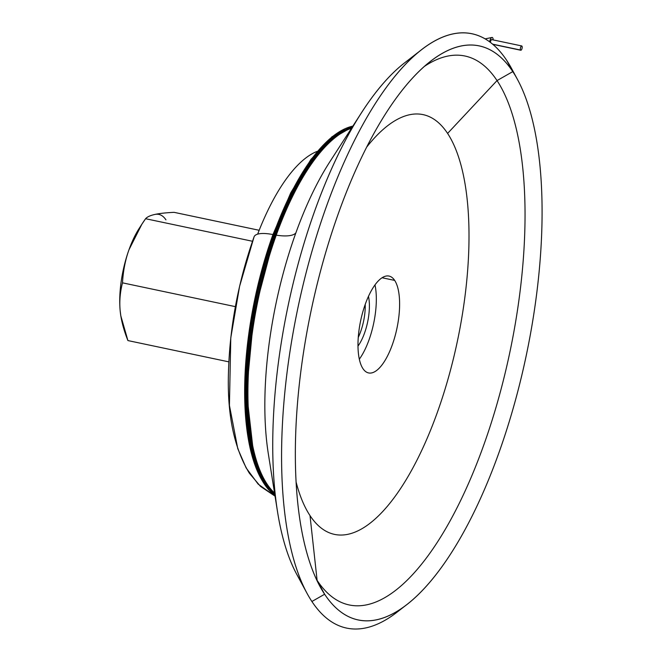 <?xml version="1.0" encoding="UTF-8"?>
<svg xmlns="http://www.w3.org/2000/svg" width="662" height="662" viewBox="0 0 662 662"><rect width="100%" height="100%" fill="white"/><g stroke="black" fill="none" stroke-linecap="round" stroke-linejoin="round"><path stroke-width="0.99" d="M492.735 37.858A4.402 1.647 -78.1 0 1 493.173 39.919A4.402 1.647 101.9 0 0 492.735 37.858A4.402 1.647 101.9 0 0 489.632 41.83A4.402 1.647 -78.1 0 1 491.957 37.469A4.402 1.647 -78.1 0 1 492.735 37.858M521.97 46.133A2.201 0.828 -78.1 0 1 521.97 48.64A2.201 0.828 -78.1 0 1 520.804 50.246A2.201 0.828 -78.1 0 1 520.555 50.047L492.594 44.155L520.555 50.047A2.201 0.828 -78.1 0 1 520.547 47.54A2.201 0.828 -78.1 0 1 521.714 45.935A2.201 0.828 -78.1 0 1 521.97 46.133A2.201 0.828 101.9 0 0 520.663 47.184A2.201 0.828 101.9 0 0 520.555 50.047A2.201 0.828 101.9 0 0 521.863 48.996A2.201 0.828 101.9 0 0 521.97 46.133M492.032 39.819A2.201 0.828 101.9 0 0 491.775 39.621A2.201 0.828 101.9 0 0 490.41 42.409A2.201 0.828 -78.1 0 1 491.063 40.15A2.201 0.828 -78.1 0 1 492.032 39.819M272.951 234.571A190.681 71.43 101.9 0 0 261.871 480.066A190.681 71.43 -78.1 0 1 272.951 234.571A29.335 9.434 -160.2 0 0 254.059 236.864A29.335 9.434 19.8 0 1 272.951 234.571M273.472 234.406L272.984 234.464L273.472 234.406A191.442 71.711 -78.1 0 1 352.871 126.103A191.442 71.711 101.9 0 0 273.472 234.406L274.325 234.836A36.667 11.792 -160.2 0 0 274.887 234.936A36.667 11.792 19.8 0 1 274.325 234.836A190.755 71.455 -78.1 0 1 344.761 129.959A190.755 71.455 101.9 0 0 274.325 234.836L273.472 234.406A191.442 71.711 101.9 0 0 274.945 495.532A191.442 71.711 -78.1 0 1 273.472 234.406M274.771 494.44A191.616 71.777 -78.1 0 1 275.417 234.753L274.929 234.811L275.417 234.753A191.616 71.777 -78.1 0 1 352.275 127.03A191.616 71.777 101.9 0 0 275.417 234.753L276.253 235.159A36.667 11.792 -160.2 0 0 295.864 232.908A208.993 78.29 -78.1 0 1 329.949 161.619A208.993 78.29 101.9 0 0 295.864 232.908A208.993 78.29 101.9 0 0 268.325 453.784A208.993 78.29 -78.1 0 1 295.864 232.908A36.667 11.792 19.8 0 1 276.253 235.159A190.97 71.537 -78.1 0 1 351.497 128.238A190.97 71.537 101.9 0 0 276.253 235.159L275.417 234.753A191.616 71.777 101.9 0 0 274.771 494.44M365.217 304.404A31.04 11.626 -78.1 0 1 358.258 337.405A31.04 11.626 101.9 0 0 365.217 304.404M127.915 340.574L120.815 315.832L120.153 310.643A62.327 23.352 101.9 0 0 120.774 315.584A62.327 23.352 101.9 0 0 120.79 315.7A62.327 23.352 -78.1 0 1 120.153 310.643C119.301 301.458 120.087 292.19 122.495 282.839C123.165 270.957 125.325 259.909 128.991 249.715L141.891 224.203L145.582 218.717C147.187 216.896 150.257 215.481 154.784 214.463C159.327 213.445 165.765 212.742 174.089 212.337L259.181 230.285L174.089 212.337C165.765 212.742 159.327 213.445 154.784 214.463C150.257 215.481 147.187 216.896 145.582 218.717L252.503 241.266L145.582 218.717C138.201 229.184 132.673 239.512 128.991 249.715A62.327 23.352 101.9 0 0 120.153 310.643C121.03 319.829 123.62 329.808 127.915 340.574L228.837 361.857L127.915 340.574M165.947 219.858A62.327 23.352 101.9 0 0 154.784 214.463A62.327 23.352 -78.1 0 1 165.947 219.858M382.082 277.75L394.676 280.407A49.501 18.544 101.9 0 0 389.016 276.071A49.501 18.544 101.9 0 0 362.743 312.199A49.501 18.544 101.9 0 0 362.925 368.602A49.501 18.544 101.9 0 0 368.585 372.938A49.501 18.544 101.9 0 0 394.858 336.809A49.501 18.544 101.9 0 0 394.676 280.407L382.082 277.75M317.305 151.325A161.354 60.449 101.9 0 0 257.667 234.133A161.354 60.449 -78.1 0 1 317.305 151.325M301.26 581.848A285.545 106.971 -78.1 0 1 277.502 511.602A285.545 106.971 -78.1 0 1 361.7 112.432A285.545 106.971 -78.1 0 1 412.906 57.064A285.545 106.971 101.9 0 0 404.465 62.964A285.545 106.971 101.9 0 0 288.177 305.389A285.545 106.971 101.9 0 0 296.642 574.128L306.994 593.276A303.692 113.765 -78.1 0 1 297.991 307.458A303.692 113.765 -78.1 0 1 421.669 49.625A303.692 113.765 -78.1 0 1 506.711 60.383L512.793 71.612A293.324 109.884 -78.1 0 1 517.527 79.548A293.324 109.884 -78.1 0 1 526.232 355.602A293.324 109.884 -78.1 0 1 406.774 604.629A293.324 109.884 -78.1 0 1 324.637 594.236L311.901 601.493A303.692 113.765 -78.1 0 1 306.994 593.276M311.901 601.493A303.692 113.765 101.9 0 0 396.943 612.251A303.692 113.765 101.9 0 0 401.917 608.188A303.692 113.765 -78.1 0 1 311.901 601.493L324.637 594.236L317.106 580.351A280.489 105.076 -78.1 0 1 316.32 579.134A280.489 105.076 101.9 0 0 317.106 580.351L310.006 515.59A214.496 80.35 -78.1 0 1 296.071 481.919A214.496 80.35 101.9 0 0 310.006 515.59L317.106 580.351A280.489 105.076 101.9 0 0 483.417 446.022A280.489 105.076 101.9 0 0 497.038 80.582L512.793 71.612A293.324 109.884 101.9 0 0 430.656 61.218A293.324 109.884 101.9 0 0 311.198 310.246A293.324 109.884 101.9 0 0 319.895 586.3A293.324 109.884 101.9 0 0 324.637 594.236A293.324 109.884 101.9 0 0 498.552 453.768A293.324 109.884 101.9 0 0 512.793 71.612L497.038 80.582A280.489 105.076 101.9 0 0 424.491 66.332A280.489 105.076 -78.1 0 1 497.038 80.582L447.595 133.418L497.038 80.582A280.489 105.076 -78.1 0 1 483.417 446.022A280.489 105.076 -78.1 0 1 317.106 580.351L324.637 594.236A293.324 109.884 -78.1 0 1 338.878 212.08A293.324 109.884 -78.1 0 1 512.793 71.612L506.711 60.383A303.692 113.765 101.9 0 0 326.647 205.824A303.692 113.765 101.9 0 0 311.901 601.493M517.527 79.548L511.618 68.6A303.692 113.765 101.9 0 0 506.711 60.383A303.692 113.765 -78.1 0 1 514.523 74.318M366.698 147.088A214.496 80.35 -78.1 0 1 447.595 133.418A214.496 80.35 -78.1 0 1 437.177 412.873A214.496 80.35 -78.1 0 1 310.006 515.59A214.496 80.35 101.9 0 0 437.177 412.873A214.496 80.35 101.9 0 0 447.595 133.418A214.496 80.35 101.9 0 0 366.698 147.088M274.548 493.024A190.97 71.537 -78.1 0 1 276.253 235.159A190.97 71.537 101.9 0 0 274.548 493.024M269.095 488.73A190.755 71.455 -78.1 0 1 274.325 234.836A190.755 71.455 101.9 0 0 269.095 488.73M357.985 346.085A33.001 12.363 101.9 0 0 368.477 296.353A33.001 12.363 -78.1 0 1 357.985 346.085M374.99 284.9A49.501 18.544 -78.1 0 1 359.317 359.193A49.501 18.544 101.9 0 0 374.99 284.9M141.891 224.203L139.152 228.448A62.327 23.352 101.9 0 0 128.991 249.715C125.325 259.909 123.165 270.957 122.495 282.839C120.087 292.19 119.301 301.458 120.153 310.643A62.327 23.352 -78.1 0 1 128.991 249.715A62.327 23.352 -78.1 0 1 140.245 226.809M235.382 306.647L122.495 282.839L235.382 306.647M394.676 280.407A49.501 18.544 -78.1 0 1 392.268 344.894A49.501 18.544 -78.1 0 1 362.925 368.602A49.501 18.544 -78.1 0 1 365.325 304.115A49.501 18.544 -78.1 0 1 394.676 280.407M520.804 50.246L492.809 44.337M491.775 39.621L521.714 45.935M491.957 37.469L485.13 38.884M272.984 234.464L290.75 192.816L310.908 159.459L332.092 136.678L352.912 126.037L332.084 136.678L310.908 159.459L290.75 192.816L272.984 234.464M274.796 494.547L262.806 479.271L253.877 456.358L246.545 392.094L254.026 313.432L274.929 234.811L292.108 194.347L311.554 161.578L332.043 138.615L352.333 126.939M254.059 236.864C237.964 282.508 229.416 328.592 228.398 375.106C227.397 415.844 234.381 448.538 249.351 473.198L260.522 486.421L275.044 496.144L258.172 484.145L246.156 467.951L237.766 448.646L229.424 405.367L230.781 337.868L239.57 286.406L254.059 236.864M329.949 161.619L361.7 112.432M268.325 453.784L277.502 511.602M404.465 62.964L421.669 49.625M406.774 604.629L396.943 612.251"/></g></svg>
